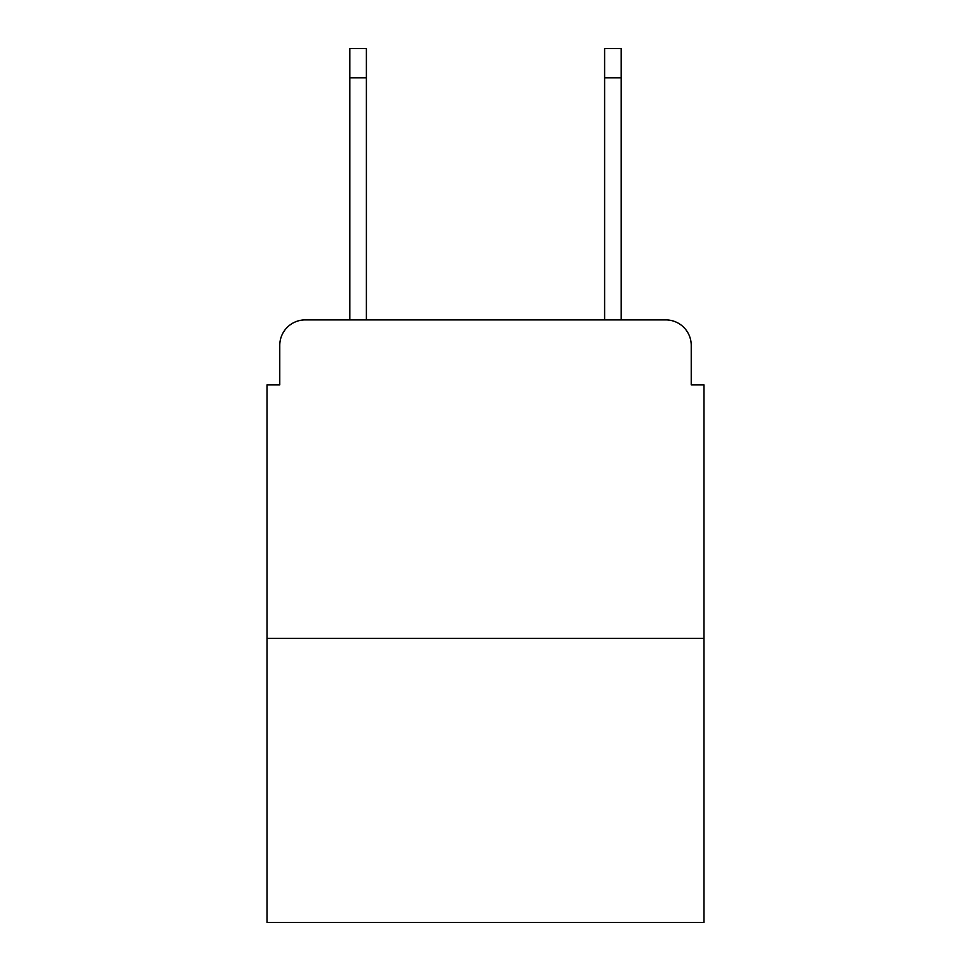 <?xml version="1.0" encoding="UTF-8"?>
<svg xmlns="http://www.w3.org/2000/svg" width="971" height="971" viewBox="0 0 971 971"><rect width="100%" height="100%" fill="white"/><g stroke="black" fill="none" stroke-linecap="round" stroke-linejoin="round"><path stroke-width="1.46" d="M279.769 345.373L279.769 384.856L279.769 345.373A25.477 25.477 0 0 1 305.246 319.896L349.827 319.896L349.827 48.55L366.395 48.55L366.395 319.896L386.13 319.896M703.975 638.372L267.025 638.372L267.025 922.45L703.975 922.45L703.975 384.856L691.231 384.856L691.231 345.373A25.477 25.477 0 0 0 665.754 319.896L305.246 319.896M267.025 638.372L267.025 384.856L279.769 384.856M584.87 319.896L604.605 319.896L604.605 48.55L621.173 48.55L621.173 319.896L665.754 319.896M691.231 384.856L691.231 345.373M349.827 77.85L366.395 77.85M621.173 77.85L604.605 77.85"/></g></svg>
